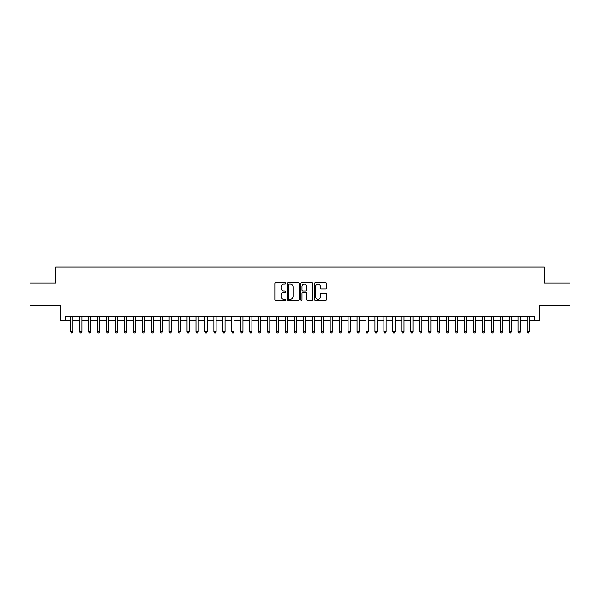 <?xml version="1.0" encoding="UTF-8"?>
<svg xmlns="http://www.w3.org/2000/svg" width="600" height="600" viewBox="0 0 600 600"><rect width="100%" height="100%" fill="white"/><g stroke="black" fill="none" stroke-linecap="round" stroke-linejoin="round"><path stroke-width="0.9" d="M285.683 283.462A0.615 0.615 0 0 0 285.067 282.847L275.737 282.847A0.877 0.877 0 0 0 274.86 283.733L274.86 299.535A0.877 0.877 0 0 0 275.737 300.42L285.067 300.42A0.615 0.615 0 0 0 285.683 299.805A0.615 0.615 0 0 0 285.067 299.19L283.86 299.19A2.812 2.812 0 0 1 281.048 296.377L281.048 295.058A2.812 2.812 0 0 1 283.86 292.245L285.067 292.245A0.615 0.615 0 0 0 285.683 291.638A0.615 0.615 0 0 0 285.067 291.022L283.86 291.022A2.812 2.812 0 0 1 281.048 288.21L281.048 286.89A2.812 2.812 0 0 1 283.86 284.077L285.067 284.077A0.615 0.615 0 0 0 285.683 283.462M325.665 289.043A0.877 0.877 0 0 0 326.543 288.165L326.543 283.733A0.877 0.877 0 0 0 325.665 282.847L315.308 282.847A0.877 0.877 0 0 0 314.423 283.733L314.423 299.535A0.877 0.877 0 0 0 315.308 300.42L325.665 300.42A0.877 0.877 0 0 0 326.543 299.535L326.543 294.18A0.877 0.877 0 0 0 325.665 293.303L321.233 293.303A0.877 0.877 0 0 0 320.355 294.18L320.355 296.835A2.348 2.348 0 0 1 318.007 299.19A2.348 2.348 0 0 1 315.653 296.835L315.653 286.433A2.348 2.348 0 0 1 318.007 284.077A2.348 2.348 0 0 1 320.355 286.433L320.355 288.165A0.877 0.877 0 0 0 321.233 289.043L325.665 289.043M65.123 320.715L65.123 316.237L534.877 316.237L534.877 320.715L539.355 320.715L539.355 305.505L570 305.505L570 283.132L544.275 283.132L544.275 267.03L55.725 267.03L55.725 283.132L30 283.132L30 305.505L60.645 305.505L60.645 320.715L70.71 320.715M299.235 283.733A0.877 0.877 0 0 0 298.35 282.847L287.993 282.847A0.877 0.877 0 0 0 287.108 283.733L287.108 299.535A0.877 0.877 0 0 0 287.993 300.42L298.35 300.42A0.877 0.877 0 0 0 299.235 299.535L299.235 283.733M301.65 282.847L312.007 282.847A0.877 0.877 0 0 1 312.892 283.733L312.892 299.535A0.877 0.877 0 0 1 312.007 300.42L307.575 300.42A0.877 0.877 0 0 1 306.697 299.535L306.697 293.13A0.877 0.877 0 0 0 305.82 292.245L302.88 292.245A0.877 0.877 0 0 0 301.995 293.13L301.995 299.805A0.615 0.615 0 0 1 301.38 300.42A0.615 0.615 0 0 1 300.765 299.805L300.765 283.733A0.877 0.877 0 0 1 301.65 282.847M72.953 320.715L79.657 320.715M81.9 320.715L88.605 320.715M90.847 320.715L97.552 320.715M99.795 320.715L106.5 320.715M108.743 320.715L115.455 320.715M117.69 320.715L124.403 320.715M126.637 320.715L133.35 320.715M135.585 320.715L142.297 320.715M144.532 320.715L151.245 320.715M153.48 320.715L160.192 320.715M162.428 320.715L169.14 320.715M171.375 320.715L178.087 320.715M180.322 320.715L187.035 320.715M189.27 320.715L195.983 320.715M198.218 320.715L204.93 320.715M207.165 320.715L213.877 320.715M216.112 320.715L222.825 320.715M225.06 320.715L231.772 320.715M234.007 320.715L240.72 320.715M242.955 320.715L249.667 320.715M251.903 320.715L258.615 320.715M260.85 320.715L267.562 320.715M269.798 320.715L276.51 320.715M278.752 320.715L285.457 320.715M287.7 320.715L294.405 320.715M296.647 320.715L303.353 320.715M305.595 320.715L312.3 320.715M314.543 320.715L321.248 320.715M323.49 320.715L330.202 320.715M332.438 320.715L339.15 320.715M341.385 320.715L348.097 320.715M350.332 320.715L357.045 320.715M359.28 320.715L365.993 320.715M368.228 320.715L374.94 320.715M377.175 320.715L383.888 320.715M386.123 320.715L392.835 320.715M395.07 320.715L401.783 320.715M404.018 320.715L410.73 320.715M412.965 320.715L419.678 320.715M421.912 320.715L428.625 320.715M430.86 320.715L437.572 320.715M439.808 320.715L446.52 320.715M448.755 320.715L455.467 320.715M457.702 320.715L464.415 320.715M466.65 320.715L473.362 320.715M475.597 320.715L482.31 320.715M484.545 320.715L491.257 320.715M493.5 320.715L500.205 320.715M502.447 320.715L509.153 320.715M511.395 320.715L518.1 320.715M520.342 320.715L527.048 320.715M529.29 320.715L534.877 320.715M288.952 284.077A0.615 0.615 0 0 0 288.337 284.692L288.337 298.575A0.615 0.615 0 0 0 288.952 299.19L290.228 299.19A2.812 2.812 0 0 0 293.04 296.377L293.04 286.89A2.812 2.812 0 0 0 290.228 284.077L288.952 284.077M306.697 286.478A2.348 2.348 0 0 0 304.35 284.123A2.348 2.348 0 0 0 301.995 286.478L301.995 290.138A0.877 0.877 0 0 0 302.88 291.022L305.82 291.022A0.877 0.877 0 0 0 306.697 290.138L306.697 286.478M72.953 316.237L72.953 331.808L70.71 331.808L70.71 316.237M72.953 331.808L72.278 332.97L71.385 332.97L70.71 331.808M81.9 316.237L81.9 331.808L79.657 331.808L79.657 316.237M81.9 331.808L81.225 332.97L80.332 332.97L79.657 331.808M90.847 316.237L90.847 331.808L88.605 331.808L88.605 316.237M90.847 331.808L90.172 332.97L89.28 332.97L88.605 331.808M99.795 316.237L99.795 331.808L97.552 331.808L97.552 316.237M99.795 331.808L99.12 332.97L98.227 332.97L97.552 331.808M108.743 316.237L108.743 331.808L106.5 331.808L106.5 316.237M108.743 331.808L108.067 332.97L107.175 332.97L106.5 331.808M117.69 316.237L117.69 331.808L115.455 331.808L115.455 316.237M117.69 331.808L117.015 332.97L116.123 332.97L115.455 331.808M126.637 316.237L126.637 331.808L124.403 331.808L124.403 316.237M126.637 331.808L125.962 332.97L125.07 332.97L124.403 331.808M135.585 316.237L135.585 331.808L133.35 331.808L133.35 316.237M135.585 331.808L134.91 332.97L134.017 332.97L133.35 331.808M144.532 316.237L144.532 331.808L142.297 331.808L142.297 316.237M144.532 331.808L143.858 332.97L142.965 332.97L142.297 331.808M153.48 316.237L153.48 331.808L151.245 331.808L151.245 316.237M153.48 331.808L152.805 332.97L151.913 332.97L151.245 331.808M162.428 316.237L162.428 331.808L160.192 331.808L160.192 316.237M162.428 331.808L161.76 332.97L160.86 332.97L160.192 331.808M171.375 316.237L171.375 331.808L169.14 331.808L169.14 316.237M171.375 331.808L170.708 332.97L169.808 332.97L169.14 331.808M180.322 316.237L180.322 331.808L178.087 331.808L178.087 316.237M180.322 331.808L179.655 332.97L178.755 332.97L178.087 331.808M189.27 316.237L189.27 331.808L187.035 331.808L187.035 316.237M189.27 331.808L188.602 332.97L187.703 332.97L187.035 331.808M198.218 316.237L198.218 331.808L195.983 331.808L195.983 316.237M198.218 331.808L197.55 332.97L196.65 332.97L195.983 331.808M207.165 316.237L207.165 331.808L204.93 331.808L204.93 316.237M207.165 331.808L206.498 332.97L205.597 332.97L204.93 331.808M216.112 316.237L216.112 331.808L213.877 331.808L213.877 316.237M216.112 331.808L215.445 332.97L214.545 332.97L213.877 331.808M225.06 316.237L225.06 331.808L222.825 331.808L222.825 316.237M225.06 331.808L224.392 332.97L223.5 332.97L222.825 331.808M234.007 316.237L234.007 331.808L231.772 331.808L231.772 316.237M234.007 331.808L233.34 332.97L232.447 332.97L231.772 331.808M242.955 316.237L242.955 331.808L240.72 331.808L240.72 316.237M242.955 331.808L242.288 332.97L241.395 332.97L240.72 331.808M251.903 316.237L251.903 331.808L249.667 331.808L249.667 316.237M251.903 331.808L251.235 332.97L250.343 332.97L249.667 331.808M260.85 316.237L260.85 331.808L258.615 331.808L258.615 316.237M260.85 331.808L260.183 332.97L259.29 332.97L258.615 331.808M269.798 316.237L269.798 331.808L267.562 331.808L267.562 316.237M269.798 331.808L269.13 332.97L268.237 332.97L267.562 331.808M278.752 316.237L278.752 331.808L276.51 331.808L276.51 316.237M278.752 331.808L278.077 332.97L277.185 332.97L276.51 331.808M287.7 316.237L287.7 331.808L285.457 331.808L285.457 316.237M287.7 331.808L287.025 332.97L286.132 332.97L285.457 331.808M296.647 316.237L296.647 331.808L294.405 331.808L294.405 316.237M296.647 331.808L295.972 332.97L295.08 332.97L294.405 331.808M305.595 316.237L305.595 331.808L303.353 331.808L303.353 316.237M305.595 331.808L304.92 332.97L304.028 332.97L303.353 331.808M314.543 316.237L314.543 331.808L312.3 331.808L312.3 316.237M314.543 331.808L313.868 332.97L312.975 332.97L312.3 331.808M323.49 316.237L323.49 331.808L321.248 331.808L321.248 316.237M323.49 331.808L322.815 332.97L321.923 332.97L321.248 331.808M332.438 316.237L332.438 331.808L330.202 331.808L330.202 316.237M332.438 331.808L331.763 332.97L330.87 332.97L330.202 331.808M341.385 316.237L341.385 331.808L339.15 331.808L339.15 316.237M341.385 331.808L340.71 332.97L339.817 332.97L339.15 331.808M350.332 316.237L350.332 331.808L348.097 331.808L348.097 316.237M350.332 331.808L349.657 332.97L348.765 332.97L348.097 331.808M359.28 316.237L359.28 331.808L357.045 331.808L357.045 316.237M359.28 331.808L358.605 332.97L357.712 332.97L357.045 331.808M368.228 316.237L368.228 331.808L365.993 331.808L365.993 316.237M368.228 331.808L367.553 332.97L366.66 332.97L365.993 331.808M377.175 316.237L377.175 331.808L374.94 331.808L374.94 316.237M377.175 331.808L376.5 332.97L375.608 332.97L374.94 331.808M386.123 316.237L386.123 331.808L383.888 331.808L383.888 316.237M386.123 331.808L385.455 332.97L384.555 332.97L383.888 331.808M395.07 316.237L395.07 331.808L392.835 331.808L392.835 316.237M395.07 331.808L394.403 332.97L393.502 332.97L392.835 331.808M404.018 316.237L404.018 331.808L401.783 331.808L401.783 316.237M404.018 331.808L403.35 332.97L402.45 332.97L401.783 331.808M412.965 316.237L412.965 331.808L410.73 331.808L410.73 316.237M412.965 331.808L412.298 332.97L411.397 332.97L410.73 331.808M421.912 316.237L421.912 331.808L419.678 331.808L419.678 316.237M421.912 331.808L421.245 332.97L420.345 332.97L419.678 331.808M430.86 316.237L430.86 331.808L428.625 331.808L428.625 316.237M430.86 331.808L430.192 332.97L429.293 332.97L428.625 331.808M439.808 316.237L439.808 331.808L437.572 331.808L437.572 316.237M439.808 331.808L439.14 332.97L438.24 332.97L437.572 331.808M448.755 316.237L448.755 331.808L446.52 331.808L446.52 316.237M448.755 331.808L448.088 332.97L447.195 332.97L446.52 331.808M457.702 316.237L457.702 331.808L455.467 331.808L455.467 316.237M457.702 331.808L457.035 332.97L456.143 332.97L455.467 331.808M466.65 316.237L466.65 331.808L464.415 331.808L464.415 316.237M466.65 331.808L465.982 332.97L465.09 332.97L464.415 331.808M475.597 316.237L475.597 331.808L473.362 331.808L473.362 316.237M475.597 331.808L474.93 332.97L474.037 332.97L473.362 331.808M484.545 316.237L484.545 331.808L482.31 331.808L482.31 316.237M484.545 331.808L483.877 332.97L482.985 332.97L482.31 331.808M493.5 316.237L493.5 331.808L491.257 331.808L491.257 316.237M493.5 331.808L492.825 332.97L491.933 332.97L491.257 331.808M502.447 316.237L502.447 331.808L500.205 331.808L500.205 316.237M502.447 331.808L501.772 332.97L500.88 332.97L500.205 331.808M511.395 316.237L511.395 331.808L509.153 331.808L509.153 316.237M511.395 331.808L510.72 332.97L509.827 332.97L509.153 331.808M520.342 316.237L520.342 331.808L518.1 331.808L518.1 316.237M520.342 331.808L519.668 332.97L518.775 332.97L518.1 331.808M529.29 316.237L529.29 331.808L527.048 331.808L527.048 316.237M529.29 331.808L528.615 332.97L527.722 332.97L527.048 331.808"/></g></svg>
